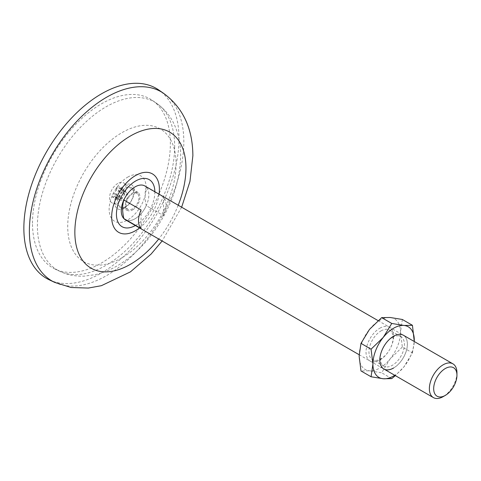 <?xml version="1.0" encoding="UTF-8"?>
<svg xmlns="http://www.w3.org/2000/svg" width="481" height="481" viewBox="0 0 481 481"><rect width="100%" height="100%" fill="white"/><g stroke="black" fill="none" stroke-linecap="round" stroke-linejoin="round"><path stroke-width="0.36" stroke-dasharray="2.4 1.8" d="M49.23 279.81A109.698 63.336 120 0 0 101.437 272.992A109.698 63.336 120 0 0 172.378 178.679A109.698 63.336 120 0 0 158.808 90.019M127.008 220.406A19.505 11.261 120 0 0 135.047 218.753A19.505 11.261 120 0 0 148.833 194.865A19.505 11.261 120 0 0 135.047 186.905M132.636 209.896A10.36 5.982 120 0 0 139.298 201.1A10.36 5.982 120 0 0 138.167 192.701A10.36 5.982 120 0 0 132.636 192.977A10.36 5.982 120 0 0 125.769 202.441A10.36 5.982 120 0 0 127.832 210.594A10.36 5.982 120 0 0 132.636 209.896M125.589 206.644A11.364 6.56 120 0 0 132.894 197A11.364 6.56 120 0 0 131.656 187.788A11.364 6.56 120 0 0 125.589 188.089A11.364 6.56 120 0 0 118.061 198.473A11.364 6.56 120 0 0 120.328 207.413A11.364 6.56 120 0 0 125.589 206.644M124.471 208.075A13.907 8.027 120 0 0 134.301 191.047A13.907 8.027 120 0 0 124.471 185.365A13.907 8.027 120 0 0 114.64 202.399A13.907 8.027 120 0 0 124.471 208.075M32.504 223.22A97.481 56.283 -60 0 1 76.563 123.551A97.481 56.283 -60 0 1 152.417 100.421A97.481 56.283 -60 0 1 170.364 143.627A97.481 56.283 -60 0 1 129.305 240.127A97.481 56.283 -60 0 1 55.044 269.077A97.481 56.283 -60 0 1 32.504 223.22M127.663 177.17A26.202 15.127 -60 0 1 146.194 187.867A26.202 15.127 -60 0 1 127.663 219.961A26.202 15.127 -60 0 1 109.133 209.265A26.202 15.127 -60 0 1 127.663 177.17M125.294 219.715A19.505 11.261 120 0 0 135.047 218.753A19.505 11.261 120 0 0 146.248 205.64L163.486 215.596A19.505 11.261 120 0 0 166.071 204.816A19.505 11.261 120 0 0 163.486 197.03L146.248 187.079A19.505 11.261 120 0 0 144.799 185.937M132.467 193.843A9.181 5.303 120 0 0 126.371 202.273A9.181 5.303 120 0 0 128.265 209.482A9.181 5.303 120 0 0 132.467 208.838A9.181 5.303 120 0 0 138.36 201.088A9.181 5.303 120 0 0 137.416 193.627A9.181 5.303 120 0 0 132.467 193.843M117.809 183.423A11.58 6.686 120 0 0 110.125 194.053A11.58 6.686 120 0 0 112.512 203.144A11.58 6.686 120 0 0 117.809 202.333A11.58 6.686 120 0 0 125.24 192.556A11.58 6.686 120 0 0 124.05 183.153A11.58 6.686 120 0 0 117.809 183.423M126.425 194.017A4.876 2.814 -60 0 1 122.98 199.843A4.876 2.814 -60 0 1 120.563 200.096A4.876 2.814 -60 0 1 120.545 200.084A4.876 2.814 -60 0 1 119.535 197.709A4.876 2.814 -60 0 1 122.98 191.883A4.876 2.814 -60 0 1 125.421 191.636L125.421 191.636A4.876 2.814 -60 0 1 126.425 194.017M120.797 198.581L122.523 197.793L119.102 195.821A4.876 2.814 120 0 0 121.008 192.526L124.429 194.498L124.429 191.516L121.008 189.538A4.876 2.814 120 0 0 120.25 188.654A4.876 2.814 120 0 0 119.102 188.438L122.523 190.416L120.797 190.62L119.937 191.907L116.516 189.935A4.876 2.814 120 0 0 114.616 193.23L112.638 194.366L118.037 195.202L118.037 198.19L114.616 196.212A4.876 2.814 120 0 0 115.374 197.096A4.876 2.814 120 0 0 116.516 197.312L116.516 199.591L119.937 199.29L120.797 198.581M456.95 372.757A19.505 11.261 -60 0 1 443.163 396.639M141.077 228.529L141.077 209.969M146.248 187.079C144.649 192.34 144.649 198.527 146.248 205.64M163.486 215.596L163.486 197.03M124.429 191.516L122.98 188.396L122.98 191.384L121.008 192.526M122.98 188.396L121.008 189.538M119.102 188.438L119.102 186.159L122.523 190.416M119.937 191.907L116.516 187.65L119.102 186.159M116.516 187.65L116.516 189.935M118.037 198.19L112.638 197.354L112.638 194.366M112.638 197.354L114.616 196.212M122.523 197.793L119.102 198.1L116.516 199.591M119.102 198.1L119.102 195.821M122.98 191.384L124.429 194.498M114.616 193.23L118.037 195.202M116.516 197.312L119.937 199.29M379.816 328.222A19.505 11.261 -60 0 1 393.602 336.183A19.505 11.261 -60 0 1 379.816 360.065A19.505 11.261 -60 0 1 366.023 352.104A19.505 11.261 -60 0 1 379.816 328.222M381.018 330.91A17.063 9.854 -60 0 1 389.55 330.062A17.063 9.854 -60 0 1 392.171 343.735A17.063 9.854 -60 0 1 381.018 358.772A17.063 9.854 -60 0 1 372.486 359.62A17.063 9.854 -60 0 1 369.871 345.941A17.063 9.854 -60 0 1 381.018 330.91M392.352 337.452A17.063 9.854 -60 0 1 400.883 336.604A17.063 9.854 -60 0 1 403.499 350.276A17.063 9.854 -60 0 1 392.352 365.313A17.063 9.854 -60 0 1 383.82 366.161A17.063 9.854 -60 0 1 381.205 352.489A17.063 9.854 -60 0 1 392.352 337.452M402.344 319.48L400.499 332.203A29.251 16.889 120 0 0 390.157 317.49A29.251 16.889 120 0 0 369.474 329.431A29.251 16.889 120 0 0 359.127 356.084A29.251 16.889 120 0 0 369.474 370.797A29.251 16.889 120 0 0 390.157 358.856A29.251 16.889 120 0 0 400.499 332.203L402.344 347.06L412.439 352.886L403.944 366.817A29.251 16.889 -60 0 1 394.757 375.288M412.439 352.886L414.267 341.516A29.251 16.889 -60 0 1 403.944 366.817L395.364 375.637M359.151 354.731L383.85 368.993A19.505 11.261 -60 0 1 383.808 368.969A19.505 11.261 -60 0 1 380.82 353.343A19.505 11.261 -60 0 1 393.56 336.159A19.505 11.261 -60 0 1 403.312 335.191A19.505 11.261 -60 0 1 406.301 350.817A19.505 11.261 -60 0 1 393.56 368.001M378.054 320.611L403.355 335.215A19.505 11.261 -60 0 1 406.343 350.841A19.505 11.261 -60 0 1 393.602 368.025M402.344 347.06L390.157 358.856L381.661 372.787L369.474 370.797L360.978 370.941M391.756 378.619L381.661 372.787M54.636 282.365A109.211 63.053 120 0 0 106.608 275.577A109.211 63.053 120 0 0 183.826 141.823A109.211 63.053 120 0 0 163.72 93.422M154.858 191.745A27.17 15.687 -60 0 1 154.858 192.081A27.17 15.687 -60 0 1 135.648 225.361A27.17 15.687 -60 0 1 135.353 225.523M178.21 205.231A78.559 45.358 -60 0 1 158.712 239.009M159.061 194.174A33.754 19.487 -60 0 1 139.556 227.952M174.657 146.458A97.048 56.03 -60 0 1 133.778 242.526A97.048 56.03 -60 0 1 59.848 271.35A97.048 56.03 -60 0 1 37.41 225.697A97.048 56.03 -60 0 1 81.271 126.467A97.048 56.03 -60 0 1 156.788 103.445A97.048 56.03 -60 0 1 174.657 146.458M121.903 257.798A76.617 44.234 -60 0 1 67.725 226.515A76.617 44.234 -60 0 1 121.903 132.684A76.617 44.234 -60 0 1 176.076 163.961A76.617 44.234 -60 0 1 121.903 257.798M138.167 192.701L131.656 187.788M181.644 207.209L162.139 240.987M152.417 100.421L156.788 103.445C163.811 108.393 169.294 114.718 173.25 122.414C178.289 132.485 180.766 143.585 180.688 155.724C179.768 185.666 168.819 213.558 147.853 239.394C139.616 249.248 130.555 257.359 120.671 263.72C112.41 269.029 103.83 272.697 94.931 274.723L84.512 276.118C75.866 276.545 67.647 274.958 59.848 271.35L55.044 269.077M127.832 210.594L120.328 207.413M128.265 209.482L112.512 203.144M115.374 197.096L120.545 200.084A4.876 4.876 0 0 0 127.675 194.54A4.876 4.876 0 0 0 125.421 191.636L120.25 188.654M137.416 193.627L124.05 183.153M400.883 336.604L389.55 330.062M383.82 366.161L372.486 359.62"/><path stroke-width="0.72" d="M101.437 93.855A109.698 63.336 120 0 0 29.088 192.875A109.698 63.336 120 0 0 49.23 279.81L54.636 282.365A109.211 63.053 120 0 1 29.383 230.994A109.211 63.053 120 0 1 106.608 97.24A109.211 63.053 120 0 1 163.72 93.422L158.808 90.019A109.698 63.336 120 0 0 101.437 93.855M378.054 320.611L144.799 185.937A19.505 11.261 120 0 0 135.047 186.905A19.505 11.261 120 0 0 121.921 205.531A19.505 11.261 120 0 0 127.008 220.406M445.316 395.394L443.163 396.639A19.505 11.261 -60 0 1 433.411 397.607A19.505 11.261 -60 0 1 429.371 388.678A19.505 11.261 -60 0 1 437.884 369.053A19.505 11.261 -60 0 1 452.91 363.828A19.505 11.261 -60 0 1 456.95 372.757L456.95 375.24A16.456 9.5 -60 0 1 445.316 395.394A16.456 9.5 -60 0 1 433.682 388.678A16.456 9.5 -60 0 1 445.316 368.524A16.456 9.5 -60 0 1 456.95 375.24M135.047 186.905A19.505 11.261 120 0 0 123.839 200.012L141.077 209.969A19.505 11.261 120 0 0 138.492 220.743A19.505 11.261 120 0 0 141.077 228.529L123.839 218.578A19.505 11.261 120 0 0 125.294 219.715L359.151 354.731M123.839 218.578C122.24 211.466 122.24 205.279 123.839 200.012M394.757 375.288A29.251 16.889 -60 0 1 393.602 375.992A29.251 16.889 -60 0 1 383.261 378.757L371.073 376.767L360.978 370.941L359.127 356.084L360.978 343.362L369.474 329.431L381.661 317.628L390.157 317.49L402.344 319.48L412.439 325.306L414.267 341.516A29.251 16.889 -60 0 0 414.285 340.163A29.251 16.889 -60 0 0 403.944 325.451L412.439 325.306M395.364 375.637L391.756 378.619L383.261 378.757A29.251 16.889 -60 0 1 372.919 364.045L371.073 376.767M393.56 368.001A19.505 11.261 -60 0 1 383.832 368.981A19.505 11.261 -60 0 1 380.862 353.367A19.505 11.261 -60 0 1 393.602 336.183A19.505 11.261 -60 0 1 403.355 335.215L452.91 363.828M360.978 343.362L371.073 349.188L372.919 364.045A29.251 16.889 -60 0 1 383.261 337.391L391.756 323.46L381.661 317.628M371.073 349.188L383.261 337.391A29.251 16.889 -60 0 1 403.944 325.451L391.756 323.46M393.602 368.025A19.505 11.261 -60 0 1 383.85 368.993L433.411 397.607M158.712 239.009A78.559 45.358 -60 0 1 130.411 264.297A78.559 45.358 -60 0 1 74.856 232.221A78.559 45.358 -60 0 1 130.411 136.003A78.559 45.358 -60 0 1 185.961 168.079A78.559 45.358 -60 0 1 178.21 205.231M139.556 227.952A33.754 19.487 -60 0 1 135.534 230.67A33.754 19.487 -60 0 1 111.67 216.889A33.754 19.487 -60 0 1 135.534 175.553A33.754 19.487 -60 0 1 159.397 189.328A33.754 19.487 -60 0 1 159.061 194.174M135.353 225.523A27.17 15.687 -60 0 1 116.438 214.267A27.17 15.687 -60 0 1 135.648 180.994A27.17 15.687 -60 0 1 154.858 191.745M181.644 207.209L189.959 181.421L192.875 155.724C192.713 128.481 182.99 107.714 163.72 93.422M162.139 240.987L151.076 254.094L130.417 271.885L101.383 285.684L88.282 288.071L71.08 287.488L54.636 282.365"/></g></svg>
